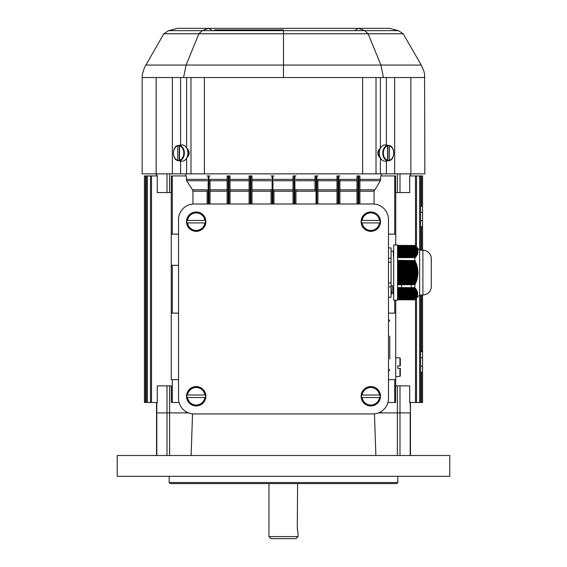 <?xml version="1.0" encoding="UTF-8"?>
<svg xmlns="http://www.w3.org/2000/svg" width="567" height="567" viewBox="0 0 567 567"><rect width="100%" height="100%" fill="white"/><g stroke="black" fill="none" stroke-linecap="round" stroke-linejoin="round"><path stroke-width="0.85" d="M298.036 533.455L297.285 528.26L297.597 483.566M298.051 533.419L298.051 536.573L295.974 538.65L271.026 538.65L268.949 536.573L298.036 536.573M410.458 402.499L410.458 412.896L410.203 402.499M156.542 175.933L156.542 173.856M420.643 206.246L421.536 206.246L421.536 175.933L422.578 175.933L422.578 226.843L421.536 226.687L422.578 226.843L422.578 250.175L422.578 226.843L420.643 226.687M420.643 351.746L421.82 351.738M422.578 351.59L422.578 294.996L422.578 351.59L421.536 351.746L422.578 351.59L422.578 402.499L422.578 372.349L420.643 372.186M420.643 366.126L422.578 366.126L422.578 372.349L421.536 372.186L422.578 372.349L422.578 402.499L409.707 402.499L409.707 385.872L399.997 385.872L399.997 412.896L410.203 412.896L399.99 412.896L399.99 455.507M178.527 379.635L171.255 379.635L171.255 265.313L171.255 313.119L178.527 313.119M178.527 234.136L171.255 234.136L171.255 192.56L171.255 265.313L178.527 265.313M395.745 385.872L395.745 379.635L395.745 385.872M415.491 246.014L415.491 175.933L409.707 175.933L409.707 192.56L397.368 192.56L397.368 173.856M388.473 234.136L395.745 234.136L395.745 192.56L395.745 244.979M394.703 234.136L394.703 175.933L395.624 175.933L395.624 192.56L397.368 192.56M374.064 204.035L374.064 191.221L359.889 191.221M394.703 175.933L380.769 175.933L380.351 180.745L374.064 191.221M388.473 379.635L395.745 379.635L395.745 300.191L395.745 313.119L388.473 313.119M169.632 173.856L169.632 192.56L171.376 192.56L171.376 175.933L172.297 175.933L172.297 234.136M192.936 191.221L192.504 189.825L207.111 189.825L207.111 203.992L207.111 191.221L192.936 191.221L192.936 204.035M192.504 189.825L186.649 180.745L186.231 175.933L172.297 175.933M381.194 411.529L381.194 412.896L378.48 412.896L397.361 412.896L397.368 385.872L395.624 385.872L395.624 402.499L387.906 402.499M156.797 402.499L156.797 412.896L188.52 412.896L185.806 412.896L185.806 411.529M167.01 455.507L167.01 412.896L156.542 412.896L156.542 402.499M169.632 192.56L157.293 192.56L157.293 175.933L151.509 175.933L151.509 402.499L157.293 402.499L157.293 385.872L171.376 385.872L171.376 402.499L179.094 402.499M397.368 385.872L399.997 385.872M151.509 402.499L144.422 402.499L144.422 175.933L145.464 175.933L145.464 402.499M185.806 173.856L185.806 175.933M210.024 179.356L210.024 203.992L210.024 179.356L227.119 179.356M271.061 203.992L271.061 189.555M273.967 190.136L273.967 203.992M295.939 189.555L295.939 203.992M315.004 191.221L315.004 175.933L315.004 191.221L295.939 191.221M317.91 179.356L317.91 203.992L317.91 179.356L336.975 179.356L336.975 175.933L338.01 175.933L338.01 203.992M339.881 179.356L339.881 203.992L339.881 179.356L356.976 179.356L356.976 175.933L358.018 175.933L358.018 203.992M381.194 175.933L381.194 173.856M293.033 203.992L293.033 175.933L295.939 175.933M249.09 203.992L249.09 175.933L251.996 175.933L251.996 203.992M228.99 203.992L228.99 175.933L230.025 175.933L230.025 203.992M227.119 203.992L227.119 175.933L228.154 175.933L228.154 203.992M228.99 175.933L228.154 175.933M358.847 203.992L358.847 175.933L359.889 175.933L359.889 203.992M356.976 175.933L356.976 203.992L356.976 191.221L339.881 191.221M339.881 189.825L356.976 189.825L356.976 179.356M356.976 189.825L356.976 191.221M358.847 175.933L358.018 175.933M207.111 189.825L207.111 191.221M208.982 203.992L208.982 175.933L208.153 175.933L208.153 203.992M336.975 175.933L336.975 203.992L336.975 191.221L317.91 191.221M317.91 189.825L336.975 189.825L336.975 179.356M336.975 189.825L336.975 191.221M338.846 203.992L338.846 175.933L338.01 175.933M208.982 175.933L210.024 175.933M207.111 175.933L208.153 175.933M338.846 175.933L339.881 175.933M271.061 175.933L273.967 175.933M315.004 175.933L317.91 175.933M146.357 402.499L146.357 175.933L145.464 175.933M146.357 175.933L147.399 175.933L147.399 402.499M151.509 175.933L150.475 175.933L150.475 402.499L150.475 175.933L147.399 175.933M420.643 220.62L422.578 220.62L422.578 250.175M422.578 294.996L422.578 357.812L420.643 357.812M421.536 175.933L420.643 175.933L420.643 250.175L420.643 175.933L416.525 175.933L416.525 247.056M422.578 206.083L421.536 206.246L422.578 206.083L422.578 175.933L422.578 212.306L420.643 212.306M420.643 402.499L420.643 294.996L420.643 402.499M415.491 175.933L416.525 175.933M416.525 298.122L416.525 402.499M397.566 244.979L397.566 300.191L393.668 300.191L393.668 244.979L397.566 244.979M411.337 287.561L410.749 265.767M401.592 287.561L401.004 265.767M422.904 294.996L422.904 250.175C427.546 250.543 430.339 253.002 431.281 257.567L431.281 287.611C430.339 292.168 427.546 294.634 422.904 294.996L419.651 294.996L419.651 250.175L414.796 245.327M397.566 287.675L414.895 287.675L397.566 287.561M397.566 250.309L417.922 250.635L397.566 250.352M397.566 264.47L416.384 264.47L416.171 263.818L397.566 263.818M397.566 255.88L416.384 255.554L397.566 255.554M397.566 254.576L417.085 254.25L397.566 254.25M397.566 290.276L416.766 290.276L397.566 289.95M397.566 268.368L417.34 268.368L417.22 267.716L397.566 267.716M397.566 246.78L415.703 246.461L416.476 247.389L397.566 247.106M397.566 246.461L416.001 246.737L415.179 245.809L397.566 246.135M397.566 256.199L415.944 256.199L397.566 256.525M397.566 294.167L417.702 293.848L397.566 293.848M397.566 283.954L415.179 283.954L415.746 283.309L397.566 283.309M397.566 256.851L415.448 256.851L397.566 257.177M397.566 254.902L416.766 254.902L397.566 255.228M397.566 296.116L417.34 295.797L397.566 295.797M397.566 274.86L417.596 274.86L417.971 274.208L397.566 274.208M397.566 253.279L417.525 252.953L397.566 252.953M397.566 298.065L416.384 297.746L397.566 297.746M397.566 296.442L417.085 296.442L397.566 296.768M397.566 269.013L417.44 269.013L417.851 269.665L397.566 269.665M397.566 250.678L417.645 250.678L418.007 251.287L397.566 251.004M397.566 290.595L417.085 290.921L397.566 290.921M397.566 288.972L415.944 288.972L397.566 288.646M397.566 249.012L417.539 249.338L397.566 249.055M397.566 260.572L414.895 260.572L397.566 260.345M397.566 247.432L416.171 247.106M397.566 288.001L415.448 288.327L397.566 288.327M397.566 297.094L416.766 297.094L397.566 297.42M397.566 272.259L417.702 272.259L417.681 271.614L397.566 271.614M397.566 248.36L417.248 248.686L397.566 248.41M397.566 265.115L416.582 265.115L417.078 265.767L397.566 265.767M397.566 249.381L417.34 249.381L417.759 249.99L397.566 249.664M397.566 293.522L417.702 293.522L397.566 293.196M397.566 261.217L415.179 261.217L415.746 261.869L397.566 261.869M397.566 272.911L418.021 272.911L417.681 273.563L397.566 273.563M397.566 252.627L417.645 252.301L397.566 252.301M397.566 292.87L417.645 292.87L397.566 292.544M397.566 266.419L416.929 266.419L417.397 267.064L397.566 267.064M397.566 277.461L417.22 277.461L417.659 276.809L397.566 276.809M397.566 289.298L416.384 289.624L397.566 289.624M417.759 249.99L397.566 249.707M397.566 281.36L416.171 281.36L416.688 280.708L397.566 280.708M397.566 278.106L417.397 278.106L416.929 278.758L397.566 278.758M397.566 250.033L417.851 250.309M397.566 295.471L417.525 295.145L397.566 295.145M397.566 291.247L417.34 291.573L397.566 291.573M397.566 262.521L415.703 262.521L416.249 263.166L397.566 263.166M397.566 245.483L414.895 245.483L397.566 245.369M397.566 299.369L415.448 299.043L397.566 299.043M397.566 279.411L417.078 279.411L416.582 280.055L397.566 280.055M397.566 251.33L417.681 251.004M397.566 247.758L416.766 248.084L397.566 248.084M397.566 298.391L415.944 298.391L397.566 298.717M397.566 294.493L417.645 294.493L397.566 294.819M397.566 275.512L417.851 275.512L417.44 276.157L397.566 276.157M397.566 245.809L415.469 246.092L414.895 245.483M397.566 282.005L416.249 282.005L415.703 282.657L397.566 282.657M397.566 251.656L417.702 251.656L397.566 251.982M397.566 291.899L417.525 292.218L397.566 292.218M397.566 270.317L417.596 270.317L417.971 270.962L397.566 270.962M397.566 248.729L417.397 249.012M397.566 253.605L417.34 253.605L397.566 253.931M419.651 294.996L414.796 299.851M397.566 252.258L417.971 252.584L417.681 251.982M397.566 247.715L416.384 247.432M397.566 251.613L417.702 251.33M397.566 252.91L417.596 252.627M417.922 252.91L417.525 252.953M397.566 253.562L417.44 253.279M417.759 253.562L417.34 253.605M397.566 254.207L417.22 253.931M417.539 254.207L417.085 254.25M397.566 254.859L416.929 254.576M417.248 254.859L416.766 254.902M397.566 255.511L416.582 255.228M416.894 255.511L416.384 255.554M397.566 256.156L416.171 255.88M416.476 256.156L415.944 256.199M397.566 256.808L415.703 256.525M416.001 256.808L415.448 256.851M397.566 257.453L415.179 257.177M415.469 257.453L414.796 257.616L414.796 260.345M415.186 260.572L415.179 261.217M415.746 261.869L415.703 262.521M416.249 263.166L416.171 263.818M416.688 264.47L416.582 265.115M417.078 265.767L416.929 266.419M417.397 267.064L417.22 267.716M417.659 268.368L417.44 269.013M417.851 269.665L417.596 270.317M417.971 270.962L417.681 271.614M418.021 272.259L418.021 272.911M417.971 274.208L417.681 273.563M417.851 275.512L417.596 274.86M417.659 276.809L417.44 276.157M417.397 278.106L417.22 277.461M417.078 279.411L416.929 278.758M416.688 280.708L416.582 280.055M416.249 282.005L416.171 281.36M415.746 283.309L415.703 282.657M415.186 284.606L415.179 283.954M397.566 284.832L414.895 284.606L397.566 284.606M414.796 284.832L414.796 287.561M397.566 287.717L414.895 287.675M397.566 288.369L415.448 288.327M397.566 289.014L415.944 288.972M397.566 289.666L416.384 289.624M397.566 290.318L416.766 290.276M397.566 290.963L417.085 290.921M397.566 291.615L417.34 291.573M397.566 292.267L417.525 292.218M397.566 292.912L417.645 292.87M397.566 293.564L417.702 293.522M397.566 294.216L417.645 294.493M397.566 294.861L417.596 294.819M397.566 295.513L417.34 295.797M397.566 296.165L417.22 296.116M397.566 296.81L416.929 296.768M397.566 297.462L416.582 297.42M397.566 298.107L416.171 298.065M397.566 298.759L415.703 298.717M397.566 299.411L415.179 299.369M415.186 299.411L414.796 299.808L397.566 299.808M397.566 299.688L414.895 299.688M397.566 257.503L414.895 257.503M397.566 257.616L414.796 257.616M397.566 246.411L415.746 246.411M397.566 245.766L415.186 245.766M397.566 250.961L417.971 250.961M397.566 247.063L416.249 247.063M380.074 220.414L361.526 220.414A9.355 9.355 0 0 0 361.526 222.909L380.074 222.909A9.355 9.355 0 0 0 380.074 220.414L379.472 220.414A8.76 8.76 0 0 0 362.129 220.414L361.526 220.414M370.804 231.35A9.689 9.689 0 0 0 379.188 216.821A9.689 9.689 0 0 0 362.412 216.821A9.689 9.689 0 0 0 370.804 231.35M361.526 222.909L362.129 222.909A8.76 8.76 0 0 0 379.472 222.909L380.074 222.909M205.474 395.015L186.926 395.015A9.355 9.355 0 0 0 186.926 397.51L205.474 397.51A9.355 9.355 0 0 0 205.474 395.015L204.871 395.015A8.76 8.76 0 0 0 187.528 395.015L186.926 395.015M196.196 405.951A9.689 9.689 0 0 0 204.588 391.421A9.689 9.689 0 0 0 187.812 391.421A9.689 9.689 0 0 0 196.196 405.951M186.926 397.51L187.528 397.51A8.76 8.76 0 0 0 204.871 397.51L205.474 397.51M205.474 220.414L186.926 220.414A9.355 9.355 0 0 0 186.926 222.909L205.474 222.909A9.355 9.355 0 0 0 205.474 220.414L204.871 220.414A8.76 8.76 0 0 0 187.528 220.414L186.926 220.414M196.196 231.35A9.689 9.689 0 0 0 204.588 216.821A9.689 9.689 0 0 0 187.812 216.821A9.689 9.689 0 0 0 196.196 231.35M186.926 222.909L187.528 222.909A8.76 8.76 0 0 0 204.871 222.909L205.474 222.909M388.473 398.346A15.592 15.592 0 0 1 372.88 413.931L194.12 413.931A15.592 15.592 0 0 1 178.527 398.346L178.527 219.585A15.592 15.592 0 0 1 194.12 203.992L372.88 203.992A15.592 15.592 0 0 1 388.473 219.585L388.473 398.346M380.074 395.015L361.526 395.015A9.355 9.355 0 0 0 361.526 397.51L380.074 397.51A9.355 9.355 0 0 0 380.074 395.015L379.472 395.015A8.76 8.76 0 0 0 362.129 395.015L361.526 395.015M370.804 405.951A9.689 9.689 0 0 0 379.188 391.421A9.689 9.689 0 0 0 362.412 391.421A9.689 9.689 0 0 0 370.804 405.951M361.526 397.51L362.129 397.51A8.76 8.76 0 0 0 379.472 397.51L380.074 397.51M392.704 286.966L392.754 288.355L392.669 285.754L391.131 285.754L391.599 294.018L391.067 294.025M393.654 258.205L393.222 251.16L391.067 251.153M392.754 288.362L393.137 294.011L393.668 294.025M388.473 258.311L391.067 258.311L391.067 247.935L388.473 247.935M391.067 258.311L391.067 262.209L388.473 262.209M388.473 282.968L391.067 282.968L391.067 262.209M391.067 282.968L391.067 286.859L388.473 286.859M388.473 297.243L391.067 297.243L391.067 286.859M392.959 292.721L391.634 292.721L391.343 289.631M400.316 368.408L400.316 375.921L399.941 376.339L399.941 368.408L400.316 368.408L397.821 368.408L399.941 368.408M397.821 365.921L399.941 365.921L399.941 357.99L400.316 358.408L400.316 365.921L397.821 365.921L397.821 368.408M399.941 357.99L395.745 357.621M399.941 365.921L400.316 365.921M410.458 455.507L410.458 412.896M397.821 482.524L396.787 483.566L170.213 483.566L169.179 482.524L397.821 482.524L397.821 476.294M169.179 482.524L169.179 476.294M449.787 476.294L449.787 455.507L117.213 455.507L117.213 476.294L449.787 476.294M374.461 413.853L375.878 455.507L191.122 455.507L192.539 413.853M397.361 455.507L397.361 412.896L399.99 412.896M380.663 147.718A6.705 4.742 90 0 0 378.799 152.488L379.259 152.488M379.252 153.529L378.799 153.65A6.705 4.742 90 0 0 380.663 158.413M379.266 152.374L378.799 152.488M380.429 158.15L380.4 158.143C376.991 154.756 376.991 151.375 380.4 147.994L380.429 147.987M156.145 173.856L142.154 173.856L142.154 77.53L156.145 77.53L156.145 173.856L190.987 173.856L190.987 77.53L362.625 77.53L362.625 173.856L424.846 173.856L424.577 74.142L423.797 70.84L421.246 65.056L403.18 33.772L368.125 33.772L380.904 65.056L283.5 65.056L283.5 33.772L368.125 33.772L364.73 30.653L283.5 30.653L283.5 29.909L214.574 29.909M362.625 173.856L190.987 173.856M398.374 30.653L389.515 28.35L358.457 28.35L364.73 30.653L398.374 30.653L403.18 33.772M142.154 77.53L142.423 74.142L144.408 67.664L163.82 33.772L168.626 30.653L177.514 28.35L208.543 28.35L202.27 30.653L283.5 30.653L283.5 33.772L198.875 33.772L186.096 65.056L283.5 65.056L283.5 77.53M362.625 77.53L410.855 77.53L410.855 173.856M190.987 77.53L156.145 77.53M186.6 147.994C190.009 151.375 190.009 154.756 186.6 158.143M163.82 33.772L198.875 33.772L202.27 30.653L168.626 30.653M186.479 158.413A6.705 4.742 -90 0 0 186.479 147.718M179.505 160.27L179.505 145.861L180.972 145.294A7.874 5.564 -90 0 0 179.604 145.223A7.874 5.564 -90 0 0 179.207 145.294L177.74 145.861L177.74 160.27L179.207 160.844A7.874 5.564 -90 0 0 179.604 160.908A7.874 5.564 -90 0 0 180.972 160.844L179.505 160.27A7.307 5.167 -90 0 0 183.793 153.069A7.307 5.167 -90 0 0 179.505 145.861M179.604 160.908L181.646 161.163A8.129 5.748 -90 0 0 187.897 153.069A8.129 5.748 -90 0 0 181.646 144.968L179.604 145.223M178.01 145.443L177.74 145.861A7.307 5.167 -90 0 0 173.452 153.069A7.307 5.167 -90 0 0 177.74 160.27L178.01 160.688C171.936 159.788 171.936 146.343 177.988 145.45M179.207 145.294L179.207 160.844M389.401 160.27L389.401 145.861L387.934 145.294A7.874 5.564 90 0 0 387.537 145.223A7.874 5.564 90 0 0 386.17 145.294L387.637 145.861L387.637 160.27L386.17 160.844A7.874 5.564 90 0 0 387.537 160.908A7.874 5.564 90 0 0 387.934 160.844L389.401 160.27A7.307 5.167 90 0 0 393.689 153.069A7.307 5.167 90 0 0 389.401 145.861L389.132 145.443C395.206 146.343 395.206 159.788 389.153 160.688L389.401 160.27M387.537 145.223L385.496 144.968A8.129 5.748 90 0 0 379.245 153.069A8.129 5.748 90 0 0 385.496 161.163L387.537 160.908M387.934 160.844L387.934 145.294M389.77 336.153L389.77 358.961M389.77 321.333L388.473 319.079M421.536 351.746L421.536 294.996M421.536 250.175L421.536 226.687M421.536 402.499L421.536 372.186M415.491 402.499L415.491 299.156M172.297 265.313L172.297 313.119M394.703 402.499L394.703 379.635M172.297 379.635L172.297 402.499M394.703 313.119L394.703 300.191M186.231 179.356L207.111 179.356M230.025 179.356L249.09 179.356M251.996 179.356L271.061 179.356M273.967 179.356L293.033 179.356M295.939 179.356L315.004 179.356M359.889 179.356L380.769 179.356M250.961 203.992L250.961 175.933M250.125 175.933L250.125 203.992M272.933 203.992L272.933 175.933M272.096 175.933L272.096 203.992M316.875 203.992L316.875 175.933M316.039 175.933L316.039 203.992M294.904 203.992L294.904 175.933M294.067 175.933L294.067 203.992M359.889 189.825L374.496 189.825M380.351 180.745L359.889 180.745M207.111 180.745L186.649 180.745M356.976 180.745L339.881 180.745M336.975 180.745L317.91 180.745M210.024 189.825L227.119 189.825M227.119 180.745L210.024 180.745M227.119 191.221L210.024 191.221M230.025 189.825L249.09 189.825M249.09 180.745L230.025 180.745M249.09 191.221L230.025 191.221M251.996 189.825L271.061 189.825M271.061 180.745L251.996 180.745M273.967 189.825L293.033 189.825M295.939 189.825L315.004 189.825M293.033 191.221L273.967 191.221M271.061 191.221L251.996 191.221M293.033 180.745L273.967 180.745M315.004 180.745L295.939 180.745M419.601 402.499L419.601 295.046M419.601 250.132L419.601 175.933M399.997 173.856L399.997 192.56M410.203 175.933L410.203 173.856M156.797 173.856L156.797 175.933M167.003 192.56L167.003 173.856M167.003 412.896L167.003 385.872M169.632 385.872L169.639 455.507M361.711 220.414A9.171 9.171 0 0 1 379.89 220.414M379.89 222.909A9.171 9.171 0 0 1 361.711 222.909M187.11 395.015A9.171 9.171 0 0 1 205.289 395.015M205.289 397.51A9.171 9.171 0 0 1 187.11 397.51M187.11 220.414A9.171 9.171 0 0 1 205.289 220.414M205.289 222.909A9.171 9.171 0 0 1 187.11 222.909M361.711 395.015A9.171 9.171 0 0 1 379.89 395.015M379.89 397.51A9.171 9.171 0 0 1 361.711 397.51M410.196 455.507L410.196 412.896M156.804 412.896L156.804 455.507M386.403 145.081L386.403 77.53M380.4 147.994L380.4 77.53M186.6 147.852L186.6 77.53M180.597 145.102L180.597 77.53M283.5 33.772L283.5 31.468M424.846 77.53L410.855 77.53M355.544 29.909L358.457 28.35L208.543 28.35L211.456 29.909M204.375 77.53L204.375 173.856M376.013 173.856L376.013 77.53M380.4 173.856L380.4 158.143M421.246 65.056L380.904 65.056L383.448 77.53M386.403 173.856L386.403 161.049M394.66 173.856L394.66 77.53M186.6 173.856L186.6 158.278M145.754 65.056L186.096 65.056L183.552 77.53M180.597 173.856L180.597 161.035M172.34 173.856L172.34 77.53M179.774 145.443A7.725 5.464 90 0 1 184.353 153.069A7.725 5.464 90 0 1 179.774 160.688M177.967 160.681A7.725 5.464 90 0 1 173.431 153.069A7.725 5.464 90 0 1 177.967 145.457M389.175 145.457A7.725 5.464 -90 0 1 393.711 153.069A7.725 5.464 -90 0 1 389.175 160.681M387.637 145.861A7.307 5.167 90 0 0 383.349 153.069A7.307 5.167 90 0 0 387.637 160.27M387.367 160.688A7.725 5.464 -90 0 1 382.789 153.069A7.725 5.464 -90 0 1 387.367 145.443M268.949 483.566L268.949 536.573M410.458 175.933L410.458 173.856M422.904 250.175L419.651 250.175M431.281 287.611L431.289 257.645M399.941 376.339L395.745 376.708M156.542 455.507L156.542 412.896M388.473 371.598L389.77 369.344"/></g></svg>
